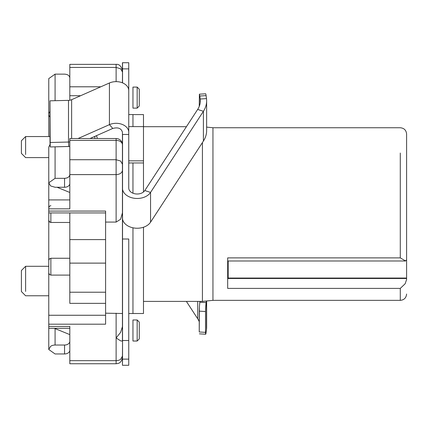 <?xml version="1.0" encoding="UTF-8"?>
<svg xmlns="http://www.w3.org/2000/svg" width="428" height="428" viewBox="0 0 428 428"><rect width="100%" height="100%" fill="white"/><g stroke="black" fill="none" stroke-linecap="round" stroke-linejoin="round"><path stroke-width="0.64" d="M48.765 220.008L48.765 212.925L48.765 220.367L48.765 212.925L105.598 212.925M48.765 266.189L48.765 272.989L48.765 266.189M50.868 212.925L50.868 222.469C47.369 220.634 49.247 220.163 48.765 220.367L48.765 324.194L105.598 324.194L105.598 222.084L116.122 222.084L120.589 219.28L122.435 212.834M48.765 218.366L48.765 157.237M122.381 313.51L105.598 313.184M143.487 191.99L143.487 162.956L128.753 162.956M132.958 227.803L132.958 313.521L143.487 313.51L143.487 227.231M48.765 208.843L69.812 208.843L69.812 174.608C69.497 176.871 67.742 178.112 64.553 178.332L55.078 178.332L55.078 146.841M48.765 211.074L105.598 211.074L105.598 222.084M121.547 341.014L120.584 340.843L116.122 337.938L116.122 360.66L69.812 360.66L69.812 326.425L48.765 326.425L48.765 324.194M116.122 313.184L116.122 337.938L120.589 332.417L122.435 326.655M143.487 162.956L143.487 114.592L132.958 114.592L132.958 126.608M128.753 160.842L143.487 160.842M122.542 219.061L122.435 340.495L122.435 188.053A14.734 10.416 0 0 0 134.012 198.228A14.734 10.416 0 0 0 150.554 192.413L203.402 111.301A35.198 24.888 0 0 0 206.633 100.885L206.633 130.658A35.198 24.888 180 0 1 203.402 141.069L150.554 222.18A14.734 10.416 180 0 1 134.012 227.996A14.734 10.416 180 0 1 122.435 217.82L122.435 134.467L128.753 134.467L128.753 188.053A8.421 5.955 0 0 0 135.366 193.868A8.421 5.955 0 0 0 144.819 190.54L197.666 109.434A28.879 20.421 0 0 0 200.32 100.885A28.879 20.421 0 0 1 197.666 109.434L144.819 190.54A8.421 5.955 0 0 1 135.366 193.868A8.421 5.955 0 0 1 128.753 188.053L128.753 134.467L122.435 134.467L122.435 132.236C121.29 128.33 118.069 127.068 112.773 128.448L89.971 138.528L112.773 128.448C118.069 127.068 121.29 128.33 122.435 132.236L122.435 217.82A14.734 10.416 0 0 0 122.542 219.061L122.542 134.467L122.435 188.053A14.734 10.416 0 0 0 122.542 189.294M69.812 140.373L116.122 140.373L116.122 138.528L69.812 138.528L69.812 174.608L116.122 174.608L116.122 222.084M48.765 136.548L48.765 114.329A6.313 4.467 180 0 0 50.006 116.988M69.812 212.925L69.812 303.356L105.598 303.356M48.765 326.425L48.765 328.276L69.812 328.276L69.812 334.61L54.292 328.276M69.812 360.66L69.812 363.741L116.122 363.741L116.122 360.66A6.313 4.467 0 0 0 120.589 359.349L122.435 356.192M122.435 359.124L122.435 365.287L122.542 359.124L122.435 365.287L128.753 365.287L128.753 340.495L128.753 359.124L122.435 359.124L122.435 365.287L128.753 365.287L128.753 359.124L122.435 359.124L122.542 340.495L122.542 359.124M122.542 82.872L122.542 62.713L122.435 82.829M128.753 126.608L143.487 126.608M202.423 142.572L202.423 301.403L143.487 301.403M50.097 144.327L48.765 147.071L48.765 182.793L50.611 185.95L55.078 187.261L64.553 187.261A5.264 3.724 -0 0 0 69.812 183.537M69.812 192.472L57.052 187.261M55.078 100.698L55.078 74.14L64.553 74.14C67.752 74.365 69.507 75.606 69.812 77.864M97.156 138.528A6.313 4.467 -0 0 0 97.177 138.142A6.313 4.467 -0 0 0 96.209 135.767M25.61 154.513L25.61 136.548L50.006 136.548M25.61 291.447L25.61 266.296L48.765 266.296M69.812 341.309A5.264 3.724 180 0 1 64.553 345.032L55.078 345.032L55.078 328.597M69.812 350.238A5.264 3.724 180 0 1 64.553 353.961L55.078 353.961L48.765 349.494L50.611 346.338A6.313 4.467 -0 0 1 55.078 345.032M122.542 239.006L122.542 340.495M202.423 301.403L212.946 300.354L212.946 127.747L206.633 127.116M48.765 182.793L55.078 178.332M69.812 100.232L69.812 95.722L80.603 95.722M116.122 81.63L116.122 64.361L69.812 64.361L69.812 95.722M55.078 74.14L48.765 78.608L48.765 114.329A6.313 4.467 180 0 1 50.006 111.671M94.829 138.528L94.829 136.377M25.61 136.548L21.4 140.759L21.4 153.39L25.61 157.595L48.765 157.595M25.61 266.296L21.4 270.507L21.4 291.554L25.61 295.764L48.765 295.764M400.287 153.026C400.287 119.578 400.287 119.578 400.287 153.026L400.287 257.881L227.68 257.881L227.68 288.392L400.287 288.392L405.161 283.748L406.6 279.532L406.6 278.489L228.183 278.489M400.287 257.881L405.616 260.989L227.68 260.989M405.161 260.941L406.6 259.983L406.6 134.066C406.226 130.23 404.123 128.122 400.287 127.747L212.946 127.747M406.6 259.983L406.6 279.532M406.6 258.705L406.6 259.138M406.6 237.016L406.6 254.697M406.6 145.809L406.6 144.589M406.6 182.275L406.6 190.31M406.6 192.744L406.6 190.465M406.6 149.586L406.6 152.486M406.6 155.396L406.6 156.471M406.6 159.355L406.6 161.768M228.183 260.989L228.183 278.628L227.68 278.628M137.169 90.164L137.169 87.082L139.277 89.184L139.277 106.026L137.169 108.129L137.169 90.164M137.169 87.082L132.958 87.082L132.958 108.129L137.169 108.129M137.169 323.054L137.169 319.973L139.277 322.081L139.277 338.917L137.169 341.025L137.169 323.054M137.169 319.973L132.958 319.973L132.958 341.025L137.169 341.025M128.753 114.067L128.753 125.12L128.753 114.067M122.435 68.876L128.753 68.876L128.753 62.713L122.435 62.713L122.435 68.876L128.753 68.876L128.753 92.689L128.753 62.713L122.435 62.713L122.542 68.876M128.753 132.236L128.753 90.559A12.631 8.929 180 0 0 122.242 82.748A12.631 8.929 180 0 0 109.429 82.989L71.631 99.687A6.313 4.467 -0 0 1 68.501 100.366L50.006 100.821L68.501 100.366A6.313 4.467 -0 0 0 71.631 99.687L71.631 138.528L71.631 99.687L109.429 82.989L109.429 124.66L78.051 138.528L109.429 124.66A12.631 8.929 180 0 1 122.242 124.425A12.631 8.929 180 0 1 128.753 132.236L128.753 90.559A12.631 8.929 180 0 0 122.242 82.748A12.631 8.929 180 0 0 109.429 82.989L109.429 124.66A12.631 8.929 180 0 1 122.242 124.425A12.631 8.929 180 0 1 128.753 132.236L128.753 134.467L128.753 132.236M128.753 239.006L128.753 340.292L128.753 239.006L122.435 239.006L128.753 239.006M122.435 188.053L122.435 217.82A14.734 10.416 180 0 0 134.012 227.996A14.734 10.416 180 0 0 150.554 222.18L150.554 192.413L203.402 111.301A35.198 24.888 0 0 0 206.633 100.885A35.198 24.888 0 0 0 206.483 98.606L206.093 95.61A6.313 0.412 86.3 0 0 205.686 93.775L205.686 93.775A6.313 0.412 86.3 0 1 206.093 95.61L206.483 98.606A35.198 24.888 0 0 1 206.633 100.885L206.633 130.658A35.198 24.888 180 0 1 203.402 141.069L150.554 222.18L150.554 192.413A14.734 10.416 0 0 1 134.012 198.228A14.734 10.416 0 0 1 122.435 188.053L122.435 212.315M197.704 318.758L186.383 301.403L197.704 318.758A28.467 20.127 180 0 1 199.239 321.69A28.467 20.127 180 0 0 197.704 318.758L197.704 301.403L197.704 318.758M69.812 141.909A6.313 4.467 -0 0 1 68.501 142.037L50.006 142.497L50.006 100.821L50.226 146.959L50.006 142.497L68.501 142.037L68.501 100.366L68.501 142.037A6.313 4.467 -0 0 0 69.812 141.909M69.812 146.44L50.226 146.959L68.721 146.504L68.501 142.037L68.721 146.504L69.812 146.44M200.32 100.885A28.879 20.421 0 0 0 200.197 99.012L206.483 98.606L200.197 99.012L199.806 96.016L200.197 99.012A28.879 20.421 0 0 1 200.32 100.885M199.394 94.181L199.806 96.016L206.093 95.61L199.806 96.016L199.394 94.181L205.686 93.775L199.394 94.181L199.229 106.449L199.394 94.181M206.633 300.986L206.633 327.185A34.78 24.594 180 0 1 206.489 329.437L206.103 332.401A6.313 0.407 93.7 0 1 205.697 334.236A6.313 0.407 93.7 0 0 206.103 332.401L206.489 329.437A34.78 24.594 180 0 0 206.633 327.185L206.633 300.986M199.239 331.973L199.239 311.135L205.526 311.541L205.526 332.379A6.313 0.407 93.7 0 0 205.691 334.236A6.313 0.407 93.7 0 0 205.697 334.236A6.313 0.407 93.7 0 1 205.691 334.236A6.313 0.407 93.7 0 1 205.526 332.379L205.526 311.541A6.313 0.407 93.7 0 1 205.697 307.085A6.313 0.407 93.7 0 0 205.526 311.541L199.239 311.135L199.405 306.673L199.239 331.973L205.526 332.379L199.239 331.973M199.812 302.221L199.405 306.673L199.919 301.403L199.812 302.221L206.103 302.628L206.312 301.018L206.103 302.628A6.313 0.407 93.7 0 0 205.697 307.085A6.313 0.407 93.7 0 1 206.103 302.628L199.812 302.221M122.435 239.006L122.435 340.495L128.753 340.495L122.435 340.495M48.765 260.358L49.391 258.86L50.868 258.255L50.868 275.092L49.391 274.487L48.765 272.989M132.958 162.956L132.958 193.205M116.122 138.528A6.313 6.313 0 0 1 122.435 144.841A6.313 4.467 -0 0 0 120.589 141.684A6.313 4.467 -0 0 0 116.122 140.373L116.122 174.608A6.313 4.467 0 0 0 120.589 173.303A6.313 4.467 0 0 0 122.435 170.141M105.598 315.265L48.765 315.265M69.812 263.118L105.598 263.118M69.812 159.724L116.122 159.724L120.589 161.03L122.435 164.191M69.812 199.913L48.765 199.913M64.553 187.261L64.553 178.332M64.553 345.032L64.553 353.961M69.812 67.442L116.122 67.442L120.589 68.753L122.435 71.909M400.287 288.392L400.287 300.354C404.086 300.012 406.188 297.909 406.6 294.036M69.812 86.793L100.815 86.793M90.752 138.528L90.656 138.223M406.6 278.05L228.183 278.05M112.773 128.448L109.429 124.66L112.773 128.448M144.819 190.54L150.554 192.413L144.819 190.54M197.666 109.434L203.402 111.301L203.402 141.069L203.402 111.301L197.666 109.434M200.197 102.757L200.197 99.012L200.197 102.757M206.489 300.996L206.489 329.437L206.489 300.996M48.765 207.735L49.391 206.237L50.868 205.633M48.765 220.367L49.391 221.865L50.868 222.469L69.812 222.469M50.868 275.092L69.812 275.092M50.868 258.255L69.812 258.255M128.753 313.521L132.958 313.521M69.812 239.594L105.598 239.594M69.812 292.217L105.598 292.217M121.547 341.025L122.435 341.025M143.487 126.699L186.421 126.699M116.122 363.741C118.107 363.415 121.204 363.72 122.435 357.428M116.122 64.361C119.193 64.029 121.301 66.131 122.435 70.674M128.753 114.581L132.958 114.581M48.765 349.494L48.765 328.276M212.946 300.354L400.287 300.354M199.405 333.829L205.691 334.236L199.405 333.829"/></g></svg>
